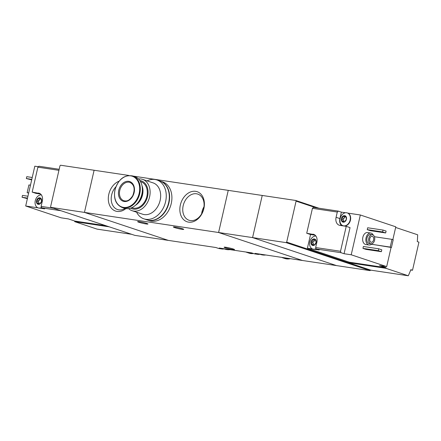 <?xml version="1.0" encoding="UTF-8"?>
<svg xmlns="http://www.w3.org/2000/svg" width="441" height="441" viewBox="0 0 441 441"><rect width="100%" height="100%" fill="white"/><g stroke="black" fill="none" stroke-linecap="round" stroke-linejoin="round"><path stroke-width="0.66" d="M251.59 252.869L254.27 253.762A21.818 16.256 -71.6 0 0 254.65 253.884L251.629 252.875L219.254 248.024L222.275 249.033A21.818 16.256 -71.6 0 0 224.69 248.834M254.65 253.884L258.046 254.391L255.025 253.382L336.494 265.592L252.577 237.6L262.23 195.457L295.762 200.479L296.076 201.135L315.999 207.777M258.046 254.391A21.818 16.256 -71.6 0 0 260.46 254.198M215.82 247.506L218.499 248.399A21.818 16.256 -71.6 0 0 218.879 248.52L215.858 247.511L134.836 235.367L50.919 207.375L50.605 206.719L59.987 165.744L60.571 165.226L94.104 170.254L84.451 212.402L168.368 240.395L84.451 212.402L50.919 207.375M188.594 222.143A15.859 11.819 -71.6 0 0 204.073 200.567A15.859 11.819 -71.6 0 0 183.693 197.513A15.859 11.819 -71.6 0 0 188.594 222.143M119.07 181.207A15.859 11.819 -71.6 0 0 108.337 197.463A15.859 11.819 -71.6 0 0 117.052 211.421A15.859 11.819 -71.6 0 0 125.894 208.593M128.943 175.474L94.104 170.254L84.451 212.402L218.593 232.506L302.509 260.499L218.593 232.506L252.577 237.6L262.23 195.457L228.245 190.363L218.593 232.506L228.245 190.363L133.165 176.108M218.879 248.52L222.275 249.033M146.721 223.416A5.303 0.458 12.9 0 1 147.961 224.011A5.303 0.458 12.9 0 1 144.527 223.664A5.303 0.458 12.9 0 1 138.854 222.236A5.303 0.458 12.9 0 1 137.62 221.641A5.303 0.458 12.9 0 1 141.048 221.988A5.303 0.458 12.9 0 1 146.721 223.416M182.497 228.774A5.303 0.458 12.9 0 1 183.732 229.37A5.303 0.458 12.9 0 1 180.297 229.022A5.303 0.458 12.9 0 1 174.625 227.595A5.303 0.458 12.9 0 1 173.39 227.005A5.303 0.458 12.9 0 1 176.819 227.352A5.303 0.458 12.9 0 1 182.497 228.774M233.245 248.994A5.303 0.458 12.9 0 1 234.48 249.589A5.303 0.458 12.9 0 1 231.051 249.242A5.303 0.458 12.9 0 1 225.379 247.814A5.303 0.458 12.9 0 1 224.144 247.219A5.303 0.458 12.9 0 1 227.573 247.566A5.303 0.458 12.9 0 1 233.245 248.994M115.873 186.819A13.798 10.281 -71.6 0 0 111.242 199.994A13.798 10.281 -71.6 0 0 117.515 209.541A13.798 10.281 -71.6 0 0 118.816 209.855A13.798 10.281 -71.6 0 0 125.04 208.433M204.001 206.73A13.798 10.281 -71.6 0 0 201.614 213.885M190.358 220.577A13.798 10.281 -71.6 0 0 203.439 209.574A13.798 10.281 -71.6 0 0 197.788 194.09A13.798 10.281 -71.6 0 0 183.671 203.924A13.798 10.281 -71.6 0 0 189.057 220.263A13.798 10.281 -71.6 0 0 190.358 220.577M128.601 208.593A16.515 12.304 -71.6 0 0 132.107 210.704A16.515 12.304 -71.6 0 0 149.008 198.93A16.515 12.304 -71.6 0 0 142.559 179.371A16.515 12.304 -71.6 0 0 138.491 178.952M142.559 179.371L153.11 182.888A16.515 12.304 108.4 0 1 160.133 200.39A16.515 12.304 108.4 0 1 142.658 214.221L132.107 210.704M130.586 208.135A14.707 10.959 -71.6 0 0 147.068 198.285A14.707 10.959 -71.6 0 0 139.803 180.512M131.782 207.672L132.322 207.854A13.743 10.242 -71.6 0 0 146.384 198.059A13.743 10.242 -71.6 0 0 141.021 181.78L140.481 181.598M135.415 205.335A13.743 10.242 -71.6 0 0 141.98 185.65M138.717 201.565A13.743 10.242 -71.6 0 0 142.355 190.65M122.146 207.507L124.241 208.207A16.637 12.398 -71.6 0 0 141.263 196.35A16.637 12.398 -71.6 0 0 134.77 176.643L132.675 175.942C124.301 174.559 118.397 179.189 114.952 189.823C113.447 198.748 115.845 204.646 122.146 207.507A16.637 12.398 -71.6 0 0 139.169 195.65A16.637 12.398 -71.6 0 0 132.675 175.942M118.761 190.253A10.369 7.723 -71.6 0 0 128.303 200.705A10.369 7.723 -71.6 0 0 132.294 183.263A10.369 7.723 -71.6 0 0 118.761 190.253M136.594 212.204A20.495 15.27 -71.6 0 0 143.915 218.835A20.495 15.27 -71.6 0 0 164.884 204.227A20.495 15.27 -71.6 0 0 156.886 179.956A20.495 15.27 -71.6 0 0 147.051 180.871M143.915 218.835L146.963 219.855A20.495 15.27 -71.6 0 0 167.938 205.247A20.495 15.27 -71.6 0 0 159.934 180.975L156.886 179.956M147.118 219.905A20.495 15.27 -71.6 0 0 147.272 219.954L149.56 220.72A20.495 15.27 -71.6 0 0 170.529 206.112A20.495 15.27 -71.6 0 0 162.531 181.841L160.243 181.075A20.495 15.27 -71.6 0 0 160.089 181.025M147.272 219.954A20.495 15.27 -71.6 0 0 168.242 205.346A20.495 15.27 -71.6 0 0 160.243 181.075M39.679 204.078L38.973 203.56L39.927 203.88M39.238 203.929L37.16 203.714A3.374 2.514 -71.6 0 0 38.312 204.337A3.374 2.514 -71.6 0 0 39.662 204.089A3.374 2.514 -71.6 0 0 41.57 201.438A3.374 2.514 -71.6 0 0 40.963 198.411A3.374 2.514 -71.6 0 0 38.461 198.037A3.374 2.514 -71.6 0 0 36.559 200.683A3.374 2.514 -71.6 0 0 37.16 203.714L37.347 203.825M39.21 198.296L39.833 198.786L40.963 198.411L41.57 201.438L39.662 204.089M40.963 198.411L40.484 198.489L41.123 198.704M39.899 198.808A0.673 0.502 108.4 0 0 39.74 199.315A1.18 0.882 108.4 0 1 38.769 200.666L37.253 200.159L38.461 198.037M37.253 200.159L36.559 200.683L37.16 203.714M53.598 208.268L41.112 206.399L41.608 207.821L44.657 208.841L40.054 208.152A6.753 5.033 108.4 0 0 41.575 207.728M60.952 210.721L41.608 207.821M58.94 170.32L37.887 167.167L32.176 192.1L39.806 193.494M41.112 206.399L42.319 201.129A7.475 5.568 -71.6 0 0 39.139 193.208A7.475 5.568 -71.6 0 0 38.439 193.037M59.177 169.283L38.918 166.246L37.887 167.167M105.945 225.731L74.799 221.062L68.316 218.901L61.161 217.826L25.699 205.997L38.102 207.854M38.378 166.726L34.817 166.196L25.699 205.997M131.655 234.309L97.081 229.127L74.667 221.647L109.241 226.828M74.799 221.062L74.667 221.647M32.232 177.486L26.769 176.67L26.339 178.539L31.675 179.9M26.339 178.539L31.802 179.36M27.937 196.217L22.48 195.402L22.05 197.27L27.386 198.632M22.05 197.27L27.513 198.092M30.468 185.17L28.913 184.939L27.144 192.667L28.648 193.114M27.144 192.667L28.698 192.899M40.622 194.068L35.991 193.373L32.176 192.1M38.301 207.92A6.753 5.033 -71.6 0 0 38.45 207.976A6.753 5.033 -71.6 0 0 39.089 208.124A6.753 5.033 -71.6 0 0 40.054 208.152M41.349 194.872A6.753 5.033 -71.6 0 0 35.308 200.572A6.753 5.033 -71.6 0 0 38.147 207.871A6.753 5.033 -71.6 0 0 38.78 208.025A6.753 5.033 -71.6 0 0 41.504 207.513M38.769 200.666A0.673 0.502 108.4 0 0 38.477 201.939A1.18 0.882 108.4 0 1 38.78 203.483L37.27 202.976M41.184 199.238A1.18 0.882 108.4 0 1 41.173 199.233L39.833 198.786M344.068 216.14L344.686 216.63L345.821 216.255A3.374 2.514 -71.6 0 0 344.669 215.627A3.374 2.514 -71.6 0 0 343.318 215.875A3.374 2.514 -71.6 0 0 341.417 218.527A3.374 2.514 -71.6 0 0 342.018 221.553A3.374 2.514 -71.6 0 0 344.52 221.928A3.374 2.514 -71.6 0 0 346.422 219.282A3.374 2.514 -71.6 0 0 345.821 216.255L345.342 216.333L345.976 216.542M344.752 216.652A0.673 0.502 108.4 0 0 344.592 217.159A1.18 0.882 108.4 0 1 343.622 218.51L342.106 218.003L343.318 215.875M342.106 218.003L341.417 218.527L342.199 221.669M342.018 221.553L344.785 221.724M344.096 221.773L344.52 221.928L346.422 219.282L345.821 216.255M313.755 239.446L314.372 239.937L315.508 239.562A3.374 2.514 -71.6 0 0 314.356 238.934A3.374 2.514 -71.6 0 0 313.005 239.182A3.374 2.514 -71.6 0 0 311.103 241.833A3.374 2.514 -71.6 0 0 311.704 244.86A3.374 2.514 -71.6 0 0 314.207 245.24A3.374 2.514 -71.6 0 0 316.109 242.589A3.374 2.514 -71.6 0 0 315.508 239.562L315.028 239.639L315.662 239.854M314.444 239.959A0.673 0.502 108.4 0 0 314.279 240.466A1.18 0.882 108.4 0 1 313.308 241.817L311.798 241.31L313.005 239.182M311.798 241.31L311.103 241.833L311.886 244.975M314.224 245.229L313.512 244.711L314.472 245.031M313.783 245.08L311.704 244.86M315.508 239.562L316.109 242.589L314.207 245.24M338.324 211.123L313.463 207.397L312.432 208.317L337.293 212.044L338.324 211.123L341.373 212.143L339.901 218.582A7.475 5.568 108.4 0 0 341.599 225.643M312.432 208.317L306.721 233.25L314.345 234.645M315.657 247.544L316.147 248.972L341.009 252.699L340.518 251.271L315.657 247.544L316.864 242.28A7.475 5.568 -71.6 0 0 313.683 234.358A7.475 5.568 -71.6 0 0 312.978 234.188M340.518 251.271L346.229 226.338L339.967 225.401A7.475 5.568 -71.6 0 1 339.267 225.23A7.475 5.568 -71.6 0 1 336.086 217.308L337.293 212.044M392.854 239.65L395.798 226.817L360.33 214.982L347.861 213.113A6.753 5.033 108.4 0 1 350.148 221.195A6.753 5.033 108.4 0 1 343.307 225.814A6.753 5.033 108.4 0 1 343.153 225.764M345.463 212.755L341.373 212.143M385.875 268.293L408.289 275.774L370.727 270.14L348.313 262.665L385.875 268.293L386.007 267.709L349.344 262.213L307.394 248.222L312.647 249.005M386.007 267.709L379.525 265.548L386.68 266.618L391.073 247.44M341.009 252.699L344.063 253.718L351.218 254.788L386.68 266.618M316.147 248.972L319.201 249.992L314.598 249.297A6.753 5.033 108.4 0 0 316.12 248.878M408.289 275.774A72.33 47.832 98.5 0 0 410.83 269.688L412.517 270.25L410.714 269.98M370.727 270.14L370.027 270.62L286.11 242.627L252.577 237.6L336.494 265.592L370.027 270.62M412.517 270.25L418.95 242.153L417.263 241.591A72.33 47.832 98.5 0 0 417.671 234.799L395.649 227.451M371.983 243.719A6.025 3.986 -81.5 0 1 369.007 244.97L365.787 244.485A6.025 3.986 -81.5 0 1 362.739 237.936A6.025 3.986 -81.5 0 1 367.573 232.561L370.793 233.046A6.025 3.986 -81.5 0 1 371.239 233.151A6.025 3.986 -81.5 0 1 373.273 235.114M365.997 249.386L362.949 248.371L363.378 246.497L378.758 248.801L381.807 249.821L381.377 251.69L365.997 249.386M370.286 230.654L367.237 229.64L367.667 227.765L383.047 230.07L386.101 231.09L385.671 232.958L370.286 230.654M391.437 247.495L390.219 247.087L391.988 239.358L393.207 239.766L391.437 247.495L371.454 244.209M360.33 214.982L351.218 254.788M348.484 261.926L348.313 262.665L286.694 242.109L286.11 242.627M318.981 208.224L295.762 200.479M286.694 242.109L296.076 201.135M372.706 234.827A4.581 3.032 -81.5 0 1 374.641 239.987A4.581 3.032 -81.5 0 1 371.008 243.807A4.581 3.032 -81.5 0 1 368.693 238.824A4.581 3.032 -81.5 0 1 372.369 234.744A4.581 3.032 -81.5 0 1 372.706 234.827M372.358 236.348A3.015 1.996 -81.5 0 1 373.632 239.744A3.015 1.996 -81.5 0 1 371.239 242.258A3.015 1.996 -81.5 0 1 369.718 238.978A3.015 1.996 -81.5 0 1 372.132 236.293A3.015 1.996 -81.5 0 1 372.358 236.348M371.008 243.807L369.222 243.537A4.581 3.032 -81.5 0 1 366.901 238.559A4.581 3.032 -81.5 0 1 370.578 234.474L372.369 234.744M369.007 244.97A6.025 3.986 -81.5 0 1 365.958 238.416A6.025 3.986 -81.5 0 1 370.793 233.046M381.377 251.69L378.328 250.675L362.949 248.371M378.328 250.675L378.758 248.801M385.671 232.958L382.617 231.944L367.237 229.64M382.617 231.944L383.047 230.07M390.219 247.087L371.438 244.27M391.988 239.358L374.426 236.729M315.166 235.218L310.536 234.524L307.394 248.222M310.536 234.524L306.721 233.25M346.229 226.338L350.038 227.611L344.063 253.718M312.845 249.071A6.753 5.033 -71.6 0 0 312.994 249.126A6.753 5.033 -71.6 0 0 314.598 249.297M315.894 236.023A6.753 5.033 -71.6 0 0 309.852 241.723A6.753 5.033 -71.6 0 0 312.691 249.022A6.753 5.033 -71.6 0 0 316.043 248.663M315.728 240.389A1.18 0.882 108.4 0 1 315.712 240.384L314.372 239.937M313.303 244.678A0.673 0.502 108.4 0 1 313.325 244.634A1.18 0.882 108.4 0 0 313.016 243.09A0.673 0.502 108.4 0 1 313.308 241.817M347.861 213.113A6.753 5.033 -71.6 0 0 347.58 213.009A6.753 5.033 -71.6 0 0 347.425 212.959M346.637 212.755A6.753 5.033 -71.6 0 0 340.237 218.135A6.753 5.033 -71.6 0 0 343.004 225.715A6.753 5.033 -71.6 0 0 349.911 220.902A6.753 5.033 -71.6 0 0 347.276 212.909A6.753 5.033 -71.6 0 0 346.637 212.755M346.042 217.082A1.18 0.882 108.4 0 1 346.025 217.077L344.686 216.63M343.616 221.371A0.673 0.502 108.4 0 1 343.638 221.327A1.18 0.882 108.4 0 0 343.33 219.783A0.673 0.502 108.4 0 1 343.622 218.51M251.326 252.831A16.637 12.398 108.4 0 1 246.988 252.439A16.637 12.398 108.4 0 1 245.951 252.026M230.009 249.634A20.495 15.27 108.4 0 1 224.866 249.126L224.215 248.911M287.097 258.189A16.637 12.398 108.4 0 1 282.758 257.803A16.637 12.398 108.4 0 1 281.722 257.384M265.78 254.997A20.495 15.27 108.4 0 1 260.637 254.49L259.986 254.27M115.062 189.823A16.24 12.1 -71.6 0 0 130.001 206.184A16.24 12.1 -71.6 0 0 136.258 178.87A16.24 12.1 -71.6 0 0 115.062 189.823M119.754 190.49A9.641 7.188 -71.6 0 0 123.86 200.71C125.95 201.168 128.744 201.713 132.68 195.81C135.277 189.217 134.367 184.751 129.963 182.414A9.641 7.188 -71.6 0 0 119.754 190.49M38.477 201.939L36.961 201.438M39.74 199.315L38.224 198.808M336.086 217.308L339.901 218.582M314.279 240.466L312.763 239.959M313.016 243.09L311.506 242.583M313.325 244.634L311.809 244.127M344.592 217.159L343.076 216.652M343.33 219.783L341.814 219.276M343.638 221.327L342.122 220.82M253.525 253.514A16.637 12.398 108.4 0 1 249.082 253.14L246.988 252.439M290.332 258.674A16.637 12.398 108.4 0 1 284.853 258.498L282.758 257.803M38.45 207.976L38.147 207.871M312.994 249.126L312.691 249.022M347.58 213.009L347.276 212.909M343.307 225.814L343.004 225.715M253.569 253.531L249.082 253.14M290.415 258.685L284.853 258.498"/></g></svg>

